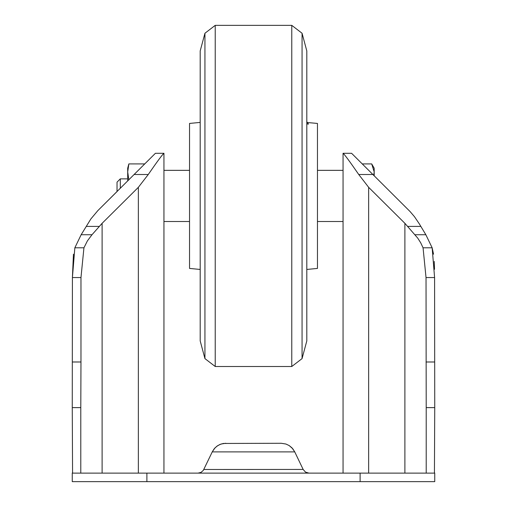 <?xml version="1.0" encoding="UTF-8"?>
<svg xmlns="http://www.w3.org/2000/svg" width="507" height="507" viewBox="0 0 507 507"><rect width="100%" height="100%" fill="white"/><g stroke="black" fill="none" stroke-linecap="round" stroke-linejoin="round"><path stroke-width="0.76" d="M372.797 174.503L358.741 174.503C349.722 161.454 344.494 154.382 343.055 153.285L351.585 153.285L410.068 211.539L414.453 216.666L419.276 223.796L425.855 234.735L432.148 247.79L434.588 277.551L434.74 407.622L426.21 407.622L426.026 277.551L423.06 247.79L420.709 242.796L417.762 238.151L404.89 223.321L404.89 473.12M80.79 473.12L80.79 407.622L72.26 407.622L72.412 277.551L73.452 254.153M120.305 188.3L120.305 178.87L117.035 182.14L117.035 191.551L97.845 210.614L155.415 153.285L163.945 153.285C162.474 154.42 157.246 161.486 148.259 174.503L138.36 187.317L102.11 223.321L91.995 234.735L81.145 234.735L74.852 247.79L72.412 277.551L80.974 277.551L80.974 361.992L72.412 361.992M81.145 234.735L90.88 218.929L97.845 210.614M423.06 247.79L432.148 247.79L433.555 254.216M434.239 261.416L434.518 269.299M303.167 469.488L305.531 472.137L308.94 473.12M294.681 451.75L291.962 447.833L289.174 445.564L285.935 444.031L281.22 443.27L285.935 444.031L289.174 445.564L292.754 448.727L294.744 451.889L212.256 451.889L203.313 470.376L201.025 472.391L198.06 473.12M358.741 174.503L368.64 187.317L404.89 223.321M72.26 407.622L72.564 473.12L434.436 473.12L434.74 407.622M426.21 407.622L426.21 473.12M80.79 407.622L80.974 361.992M146.891 473.12L146.891 481.65L360.109 481.65L360.109 473.12M434.74 472.993L434.74 481.65L360.109 481.65M146.891 481.65L72.26 481.65L72.26 472.993M203.833 469.488L303.142 469.431L294.744 451.889M225.78 443.27L221.065 444.031L217.826 445.564L215.038 447.833L212.319 451.75L214.246 448.727L216.838 446.249L219.949 444.455L223.391 443.46L281.22 443.27M91.995 234.735L87.4 240.895L83.94 247.79L80.974 277.551M343.055 153.285L343.055 473.12M163.945 153.285L163.945 473.12M306.805 123.936L308.478 124.088L306.805 121.699M307.388 122.529L317.464 123.435L317.464 268.425L306.805 269.451M200.195 340.919L200.195 50.934L204.936 33.253L204.936 358.607L200.195 340.919M302.064 33.253L302.064 358.607L306.805 340.919L306.805 50.934L302.064 33.253L291.772 25.35L291.772 366.51L215.228 366.51L215.228 25.35L204.936 33.253M200.195 269.451L189.536 268.425L189.536 123.435L200.195 122.409M127.701 180.961L127.701 171.924L128.848 163.919L144.78 163.919M128.848 179.928L127.701 171.924L127.701 168.21L128.848 163.919M373.691 175.39L374.185 171.924L371.707 163.919L362.22 163.919M374.185 175.878L374.185 168.21L371.707 163.919M434.588 361.992L426.026 361.992M425.855 234.735L415.005 234.735M420.766 226.401L407.723 226.401M434.588 277.551L426.026 277.551M99.277 226.401L86.234 226.401M148.259 174.503L134.203 174.503M83.94 247.79L74.852 247.79M368.64 187.317L368.64 473.12M102.11 223.321L102.11 473.12M138.36 187.317L138.36 473.12M215.228 366.51L204.936 358.607M215.228 25.35L291.772 25.35M302.064 358.607L291.772 366.51M343.055 170.346L317.464 170.346M189.536 170.346L163.945 170.346M343.055 221.515L317.464 221.515M189.536 221.515L163.945 221.515M120.305 178.87L127.701 178.87"/></g></svg>
